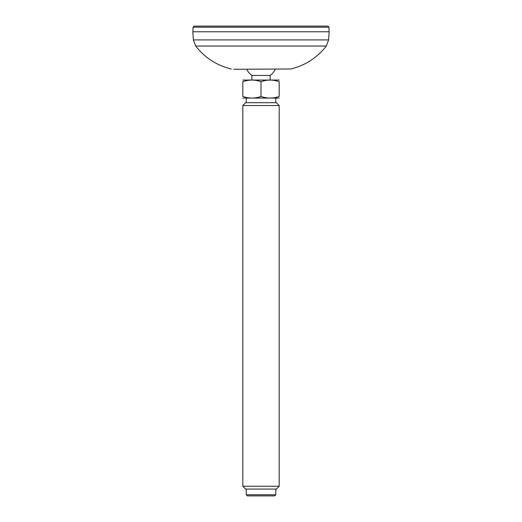 <?xml version="1.0" encoding="UTF-8"?>
<svg xmlns="http://www.w3.org/2000/svg" width="522" height="522" viewBox="0 0 522 522"><rect width="100%" height="100%" fill="white"/><g stroke="black" fill="none" stroke-linecap="round" stroke-linejoin="round"><path stroke-width="0.78" d="M233.83 69.282L290.747 68.989L233.83 69.282M231.253 68.989C216.741 65.459 204.892 57.805 195.698 46.04L193.388 39.926L192.814 31.783L329.186 31.783L328.612 39.926L193.388 39.926M246.769 69.282A15.68 15.68 0 0 0 251.839 75.429L270.161 75.429A15.68 15.68 0 0 0 275.231 69.282M246.227 494.765L247.363 495.9L274.637 495.9L275.773 494.765L246.227 494.765L246.227 489.081M242.815 486.243L245.66 489.081L276.34 489.081L279.185 486.243L242.815 486.243L242.815 105.542L279.185 105.542L276.34 102.704L245.66 102.704L242.815 105.542M242.815 96.453C242.815 98.58 242.815 98.58 242.815 96.453L242.815 81.68C242.815 79.546 242.815 79.546 242.815 81.68C242.815 79.546 242.815 79.546 242.815 81.68C248.89 79.546 254.951 79.546 261 81.68L261 96.453C254.951 98.58 248.89 98.58 242.815 96.453M261 81.68C267.049 79.546 273.11 79.546 279.185 81.68L279.185 96.453C273.137 98.58 267.075 98.58 261 96.453M279.185 96.453C279.185 98.58 279.185 98.58 279.185 96.453C279.185 98.58 279.185 98.58 279.185 96.453M279.185 81.68C279.185 79.546 279.185 79.546 279.185 81.68M242.815 80.055L279.185 80.055M242.815 98.077L279.185 98.077M327.855 26.1L194.145 26.1L327.855 26.1L328.99 27.216L329.069 31.783M195.698 46.04L326.302 46.04L328.612 39.926M194.145 26.1L193.01 27.216L328.99 27.216M326.302 46.04C317.108 57.805 305.259 65.459 290.747 68.989M270.161 79.97L270.161 75.429M251.839 79.97L251.839 75.429M275.773 102.704L275.773 98.156M246.227 102.704L246.227 98.156M275.773 494.765L275.773 489.081M279.185 486.243L279.185 105.542M193.01 27.216L192.931 31.783"/></g></svg>
